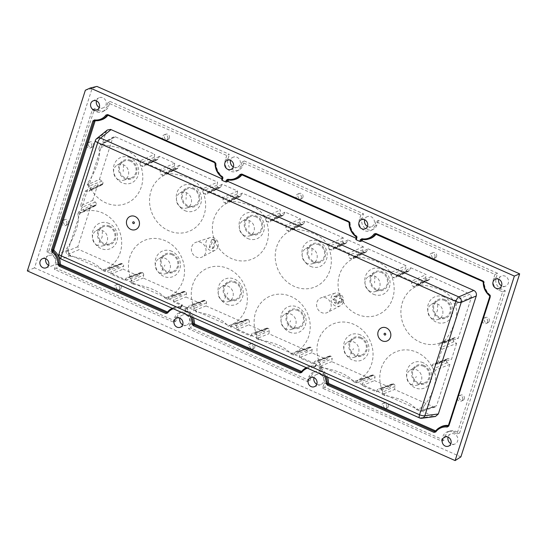 <?xml version="1.0" encoding="UTF-8"?>
<svg xmlns="http://www.w3.org/2000/svg" width="547" height="547" viewBox="0 0 547 547"><rect width="100%" height="100%" fill="white"/><g stroke="black" fill="none" stroke-linecap="round" stroke-linejoin="round"><path stroke-width="0.41" stroke-dasharray="2.73 2.05" d="M190.185 316.228A14.878 13.367 -113 0 0 185.604 310.84L186.342 310.019L186.014 309.007L187.218 308.515L187.628 307.229L316.467 364.35L315.598 364.644L316.029 365.047L315.503 366.709L313.869 367.707A14.878 13.367 -113 0 0 307.4 368.199M316.467 364.35L316.057 365.642L315.086 366.237L315.598 364.644L319.571 366.62L321.725 366.681L433.415 416.205L419.898 417.942A4.28 1.354 -66.1 0 1 419.556 417.922M324.282 375.686A14.878 13.367 -113 0 0 319.701 370.292L319.038 368.275L319.571 366.62M421.833 418.257A4.28 3.808 82.7 0 1 419.898 417.942L61.681 259.121A4.28 4.048 67.4 0 1 59.22 253.617L95.602 140.299L106.125 131.834L68.081 250.382C67.849 252.393 68.553 253.986 70.207 255.148L182.37 304.898L181.501 305.192L181.932 305.595L181.406 307.25L179.772 308.255A14.878 13.367 -113 0 0 173.303 308.74M181.406 307.25L180.934 306.846L181.501 305.192L185.474 307.161L187.628 307.229M185.604 310.84L184.941 308.823L185.474 307.161M233.35 166.931A5.456 4.902 -113 0 0 237.179 167.341A5.456 4.902 -113 0 0 240.106 164.291A5.456 4.902 -113 0 0 238.554 158.322A5.456 4.902 -113 0 0 232.919 157.317A5.456 4.902 -113 0 0 230.636 160.093A5.456 4.902 -113 0 0 230.56 160.36M460.882 456.895L34.509 267.852L92.053 88.614L96.922 86.419M96.463 100.908A5.456 4.902 -113 0 1 96.539 100.641A5.456 4.902 67 0 1 98.822 97.865A5.456 4.902 67 0 1 105.79 100.819A5.456 4.902 67 0 1 103.082 107.889A5.456 4.902 67 0 1 99.253 107.472M45.784 258.765A5.456 4.902 -113 0 1 45.859 258.499A5.456 4.902 67 0 1 48.143 255.722A5.456 4.902 67 0 1 55.11 258.676A5.456 4.902 67 0 1 52.396 265.746A5.456 4.902 67 0 1 48.567 265.329M182.664 324.788A5.456 4.902 -113 0 0 186.493 325.198A5.456 4.902 -113 0 0 189.426 322.149A5.456 4.902 -113 0 0 187.874 316.18A5.456 4.902 -113 0 0 182.24 315.175A5.456 4.902 -113 0 0 179.956 317.951A5.456 4.902 -113 0 0 179.874 318.217M316.761 384.24A5.456 4.902 -113 0 0 320.59 384.657A5.456 4.902 -113 0 0 323.523 381.608A5.456 4.902 -113 0 0 321.971 375.639A5.456 4.902 -113 0 0 316.337 374.633A5.456 4.902 -113 0 0 314.053 377.409A5.456 4.902 -113 0 0 313.971 377.676M448.287 446.243L454.687 444.109A5.456 4.902 67 0 0 457.278 441.867A5.456 4.902 -113 0 0 457.62 441.06A5.456 4.902 67 0 0 456.068 435.091A5.456 4.902 67 0 0 450.434 434.086A5.456 4.902 67 0 0 448.068 437.128M454.687 444.109A5.456 4.902 67 0 1 450.858 443.692M498.967 288.385L505.373 286.252A5.456 4.902 67 0 0 507.958 284.009A5.456 4.902 -113 0 0 508.3 283.202A5.456 4.902 67 0 0 506.748 277.233A5.456 4.902 67 0 0 501.114 276.228A5.456 4.902 67 0 0 498.755 279.271M505.373 286.252A5.456 4.902 67 0 1 501.537 285.835M497.599 273.281L494.932 274.423L376.042 221.706L378.346 220.414L497.599 273.281L496.143 277.814A8.561 7.692 67 0 0 501.073 288.864L505.278 290.731L459.583 433.06L455.377 431.2A8.561 7.692 67 0 0 450.051 430.886L447.562 431.72A8.766 7.877 -113 0 0 442.858 436.615L445.463 435.672A8.561 7.692 67 0 1 450.051 430.886M110.152 101.503L229.405 154.377L226.738 155.512L107.855 102.802L110.152 101.503L108.696 106.029A8.561 7.692 67 0 1 105.12 110.385L102.795 111.595A8.766 7.877 -113 0 1 96.299 111.718L92.279 109.933L46.7 251.887L50.727 253.671A8.766 7.877 -113 0 1 55.78 264.994L54.385 269.336L173.276 322.046L175.813 321.287L177.269 316.761A8.561 7.692 67 0 1 181.857 311.975L179.368 312.809A8.766 7.877 -113 0 1 187.812 315.311A8.766 7.877 -113 0 1 189.871 324.453L188.483 328.788L307.366 381.498L309.91 380.746L311.366 376.213A8.561 7.692 67 0 1 315.954 371.434L313.465 372.261A8.766 7.877 -113 0 1 321.909 374.763A8.766 7.877 -113 0 1 323.968 383.905L322.58 388.24L441.463 440.957L444.007 440.198L445.463 435.672M444.007 440.198L324.754 387.324L326.21 382.797A8.561 7.692 67 0 0 324.193 373.874A8.561 7.692 67 0 0 315.954 371.434M309.91 380.746L190.657 327.872L192.113 323.339A8.561 7.692 67 0 0 190.096 314.416A8.561 7.692 67 0 0 181.857 311.975M175.813 321.287L56.56 268.413L58.016 263.886A8.561 7.692 67 0 0 53.086 252.83L48.881 250.97L94.576 108.641L98.781 110.501A8.561 7.692 67 0 0 105.12 110.385M244.249 160.955L363.502 213.829L360.835 214.964L241.952 162.254L244.249 160.955L242.793 165.488A8.561 7.692 67 0 1 239.217 169.837A8.561 7.692 67 0 1 230.383 168.257A8.561 7.692 67 0 1 227.949 158.904L229.405 154.377M378.346 220.414L376.89 224.94A8.561 7.692 67 0 1 373.314 229.289A8.561 7.692 67 0 1 364.48 227.716A8.561 7.692 67 0 1 362.046 218.356L363.502 213.829M367.447 226.383A5.456 4.902 -113 0 0 371.276 226.8A5.456 4.902 -113 0 0 374.203 223.75A5.456 4.902 -113 0 0 372.651 217.781A5.456 4.902 -113 0 0 367.016 216.776A5.456 4.902 -113 0 0 364.733 219.552A5.456 4.902 -113 0 0 364.658 219.819M241.952 162.254L240.557 166.596L242.793 165.488M173.276 322.046L174.664 317.704L177.269 316.761M179.368 312.809A8.766 7.877 -113 0 0 174.664 317.704M307.366 381.498L308.761 377.163L311.366 376.213M313.465 372.261A8.766 7.877 -113 0 0 308.761 377.163M441.463 440.957L442.858 436.615M494.932 274.423L493.544 278.758A8.766 7.877 -113 0 0 498.591 290.081L502.618 291.866L457.039 433.819L453.019 432.034A8.766 7.877 -113 0 0 447.562 431.72M376.042 221.706L374.654 226.048L376.89 224.94M360.835 214.964L359.447 219.306A8.766 7.877 -113 0 0 361.936 228.892A8.766 7.877 -113 0 0 370.982 230.506A8.766 7.877 -113 0 0 374.654 226.048M226.738 155.512L225.35 159.847A8.766 7.877 -113 0 0 227.839 169.433A8.766 7.877 -113 0 0 236.892 171.054A8.766 7.877 -113 0 0 240.557 166.596M107.855 102.802L106.46 107.137L108.696 106.029M102.795 111.595A8.766 7.877 -113 0 0 106.46 107.137M119.499 288.816A2.926 2.632 67 0 1 115.219 289.725A2.926 2.632 67 0 1 115.902 284.96A2.926 2.632 67 0 1 119.499 288.816M386.702 407.283A2.926 2.632 67 0 1 382.421 408.199A2.926 2.632 67 0 1 383.112 403.426A2.926 2.632 67 0 1 386.702 407.283M253.104 348.049A2.926 2.632 67 0 1 248.823 348.965A2.926 2.632 67 0 1 249.507 344.193A2.926 2.632 67 0 1 253.104 348.049M66.809 224.065A2.926 2.632 67 0 1 62.522 224.974A2.926 2.632 67 0 1 63.213 220.209A2.926 2.632 67 0 1 66.809 224.065M462.666 399.577A2.926 2.632 67 0 1 458.379 400.486A2.926 2.632 67 0 1 459.07 395.72A2.926 2.632 67 0 1 462.666 399.577M167.69 138.719A2.926 2.632 67 0 1 163.409 139.635A2.926 2.632 67 0 1 164.093 134.863A2.926 2.632 67 0 1 167.69 138.719M434.892 257.193A2.926 2.632 67 0 1 430.612 258.102A2.926 2.632 67 0 1 431.296 253.336A2.926 2.632 67 0 1 434.892 257.193M301.294 197.959A2.926 2.632 67 0 1 297.007 198.869A2.926 2.632 67 0 1 297.698 194.103A2.926 2.632 67 0 1 301.294 197.959M91.732 146.432A2.926 2.632 67 0 1 87.452 147.341A2.926 2.632 67 0 1 88.135 142.576A2.926 2.632 67 0 1 91.732 146.432M487.589 321.944A2.926 2.632 67 0 1 483.309 322.853A2.926 2.632 67 0 1 483.992 318.087A2.926 2.632 67 0 1 487.589 321.944M357.69 257.049C364.035 257.541 370.716 259.128 377.745 261.815C383.604 264.734 387.351 267.763 388.972 270.915A30.666 27.562 67 0 1 388.637 306.299A30.666 27.562 67 0 1 357.177 314.299A30.666 27.562 67 0 1 338.053 283.866A30.666 27.562 67 0 1 357.69 257.049L354.866 255.791L367.987 248.81L366.565 251.497A1.997 1.791 67 0 1 364.377 252.235L364.07 252.099A1.997 1.791 67 0 1 362.839 249.842L363.283 246.724L347.947 239.928L346.524 242.608A1.997 1.791 67 0 1 344.337 243.353L344.029 243.21A1.997 1.791 67 0 1 342.798 240.96L343.243 237.842L305.144 220.947L303.722 223.634A1.997 1.791 67 0 1 301.534 224.373L301.226 224.236A1.997 1.791 67 0 1 300.002 221.979L300.44 218.862L285.103 212.065L283.681 214.745A1.997 1.791 67 0 1 281.493 215.491L281.185 215.347A1.997 1.791 67 0 1 279.961 213.098L280.399 209.98L242.3 193.084L240.878 195.771A1.997 1.791 67 0 1 238.69 196.51L238.383 196.373A1.997 1.791 67 0 1 237.159 194.117L237.596 190.999L222.26 184.202L220.838 186.883A1.997 1.791 67 0 1 218.65 187.628L218.342 187.491A1.997 1.791 67 0 1 217.118 185.235L217.562 182.117L179.457 165.221L178.035 167.908A1.997 1.791 67 0 1 175.854 168.647L175.539 168.51A1.997 1.791 67 0 1 174.315 166.261L174.76 163.136L159.416 156.339L157.994 159.02A1.997 1.791 67 0 1 155.813 159.765L155.498 159.628A1.997 1.791 67 0 1 154.275 157.372L154.719 154.254L115.376 136.812L113.632 136.873L112.737 138.001L100.033 145.174L100.935 144.039L102.672 143.977L106.323 145.598C112.668 146.09 119.349 147.676 126.371 150.363C132.237 153.283 135.977 156.312 137.605 159.464L140.429 160.715L154.719 154.254M367.987 248.81L406.086 265.705L405.642 268.823L391.495 274.307L391.796 272.167L406.086 265.705M410.783 267.791L426.127 274.587L411.836 281.055L397.669 274.772L410.783 267.791L409.368 270.471A1.997 1.791 67 0 1 407.18 271.216L406.865 271.073A1.997 1.791 67 0 1 405.642 268.823M435.309 370.189L433.518 368.993A2.865 2.571 67 0 1 432.732 368.22A30.666 27.562 67 0 1 434.475 372.794L435.309 370.189L449.88 364.343L447.268 362.606A1.997 1.791 67 0 1 446.407 360.186L446.516 359.858A1.997 1.791 67 0 1 448.519 358.709L435.268 363.557L437.285 364.049L442.038 349.232L456.608 343.386L453.996 341.643A1.997 1.791 67 0 1 453.142 339.222L439.125 344.241A2.865 2.571 67 0 1 440.116 342.907A30.666 27.562 67 0 1 420.014 342.162A30.666 27.562 67 0 1 400.896 311.728A30.666 27.562 67 0 1 420.534 284.912L417.71 283.654L430.824 276.673L429.409 279.36A1.997 1.791 67 0 1 427.221 280.098L426.906 279.961A1.997 1.791 67 0 1 425.682 277.705L426.127 274.587M430.824 276.673L470.167 294.115L455.46 300.392L456.772 303.339L455.576 307.065C459.165 312.44 453.497 330.532 444.848 340.48A30.666 27.562 67 0 1 440.964 342.559A2.865 2.571 67 0 1 441.997 342.593L444.014 343.085L458.188 338.47L471.48 297.062L470.167 294.115M453.142 339.222L453.244 338.901A1.997 1.791 67 0 1 455.248 337.745L458.188 338.47M456.608 343.386L451.453 359.427L448.519 358.709M449.88 364.343L436.581 405.751L422.551 409.935L421.272 411.228L419.905 411.125L416.26 409.512C414.763 406.961 410.947 404.151 404.814 401.088C398.291 398.448 391.679 396.637 384.979 395.638L382.155 394.387L394.599 389.498L433.942 406.941L435.303 407.05L436.581 405.751M353.417 381.649C351.919 379.098 348.104 376.288 341.971 373.225C335.448 370.586 328.836 368.774 322.142 367.775A30.666 27.562 67 0 1 322.47 332.398A30.666 27.562 67 0 1 353.936 324.392A30.666 27.562 67 0 1 373.061 354.825A30.666 27.562 67 0 1 353.417 381.649L356.241 382.9L369.861 378.531L371.283 375.844A1.997 1.791 67 0 1 373.464 375.105L373.779 375.242A1.997 1.791 67 0 1 375.003 377.498L362.422 383.365L362.114 385.505L376.281 391.782L389.902 387.42L391.324 384.732A1.997 1.791 67 0 1 393.505 383.994L393.819 384.131A1.997 1.791 67 0 1 395.043 386.38L394.599 389.498M389.902 387.42L374.558 380.616L375.003 377.498M369.861 378.531L331.762 361.642L332.2 358.517L319.619 364.384L319.311 366.524L331.762 361.642M164.893 298.06C163.389 295.51 159.574 292.7 153.447 289.637C146.924 286.997 140.312 285.185 133.612 284.194A30.666 27.562 67 0 1 133.947 248.81A30.666 27.562 67 0 1 165.406 240.803A30.666 27.562 67 0 1 184.53 271.237A30.666 27.562 67 0 1 164.893 298.06L167.717 299.312L181.33 294.942L182.753 292.262A1.997 1.791 67 0 1 184.941 291.517L185.255 291.654A1.997 1.791 67 0 1 186.479 293.91L186.035 297.028L201.371 303.831L202.793 301.144A1.997 1.791 67 0 1 204.981 300.406L205.289 300.542A1.997 1.791 67 0 1 206.52 302.792L206.075 305.917L244.174 322.805L245.596 320.125A1.997 1.791 67 0 1 247.784 319.38L248.092 319.516A1.997 1.791 67 0 1 249.323 321.773L236.735 327.639L236.434 329.779L250.601 336.063L264.215 331.694L265.637 329.007A1.997 1.791 67 0 1 267.825 328.268L268.133 328.405A1.997 1.791 67 0 1 269.356 330.655L268.919 333.779L307.017 350.668L308.44 347.981A1.997 1.791 67 0 1 310.628 347.242L310.935 347.379A1.997 1.791 67 0 1 312.159 349.636L311.722 352.753L327.058 359.557L328.48 356.87A1.997 1.791 67 0 1 330.668 356.131L330.976 356.268A1.997 1.791 67 0 1 332.2 358.517M264.215 331.694L248.878 324.891L249.323 321.773M181.33 294.942L143.232 278.054L143.676 274.929L131.089 280.802L130.788 282.936L143.232 278.054M87.274 184.913L89.065 186.11A2.865 2.571 67 0 1 89.852 186.889A30.666 27.562 67 0 1 88.108 182.315L87.274 184.913L99.438 179.409L102.05 181.153A1.997 1.791 67 0 1 102.911 183.566L102.802 183.895A1.997 1.791 67 0 1 100.798 185.043L87.315 191.553L85.298 191.06L80.539 205.877L92.71 200.373L95.322 202.11A1.997 1.791 67 0 1 96.183 204.53L83.459 210.868A2.865 2.571 67 0 1 82.467 212.202A30.666 27.562 67 0 1 102.562 212.94A30.666 27.562 67 0 1 121.687 243.374A30.666 27.562 67 0 1 102.05 270.197L104.874 271.449L118.494 267.08L119.909 264.399A1.997 1.791 67 0 1 122.097 263.654L122.412 263.791A1.997 1.791 67 0 1 123.636 266.047L111.048 271.914L110.747 274.054L124.914 280.337L138.535 275.968L139.95 273.281A1.997 1.791 67 0 1 142.138 272.543L142.452 272.68A1.997 1.791 67 0 1 143.676 274.929M138.535 275.968L123.191 269.165L123.636 266.047M118.494 267.08L79.151 249.637L67.124 254.711L65.811 251.764L67.007 248.044C74.611 237.911 80.573 219.703 77.736 214.622A30.666 27.562 67 0 1 81.619 212.544A2.865 2.571 67 0 1 80.587 212.516L78.57 212.024L91.13 205.289L77.838 246.697L79.151 249.637M96.183 204.53L96.074 204.858A1.997 1.791 67 0 1 94.07 206.007L91.13 205.289M92.71 200.373L97.865 184.325L100.798 185.043M99.438 179.409L112.737 138.001M46.7 251.887L48.881 250.97M92.279 109.933L94.576 108.641M54.385 269.336L56.56 268.413M188.483 328.788L190.657 327.872M322.58 388.24L324.754 387.324M457.039 433.819L459.583 433.06M502.618 291.866L505.278 290.731M121.167 288.05A2.851 2.564 67 0 1 116.99 288.939A2.851 2.564 67 0 1 117.66 284.296A2.851 2.564 67 0 1 121.167 288.05M388.37 406.524A2.851 2.564 67 0 1 384.192 407.412A2.851 2.564 67 0 1 384.862 402.763A2.851 2.564 67 0 1 388.37 406.524M254.765 347.29A2.851 2.564 67 0 1 250.594 348.179A2.851 2.564 67 0 1 251.264 343.53A2.851 2.564 67 0 1 254.765 347.29M68.471 223.299A2.851 2.564 67 0 1 64.3 224.188A2.851 2.564 67 0 1 64.963 219.545A2.851 2.564 67 0 1 68.471 223.299M464.328 398.811A2.851 2.564 67 0 1 460.157 399.707A2.851 2.564 67 0 1 460.82 395.057A2.851 2.564 67 0 1 464.328 398.811M169.358 137.96A2.851 2.564 67 0 1 165.18 138.849A2.851 2.564 67 0 1 165.85 134.2A2.851 2.564 67 0 1 169.358 137.96M436.561 256.427A2.851 2.564 67 0 1 432.383 257.316A2.851 2.564 67 0 1 433.053 252.673A2.851 2.564 67 0 1 436.561 256.427M302.956 197.193A2.851 2.564 67 0 1 298.785 198.082A2.851 2.564 67 0 1 299.455 193.433A2.851 2.564 67 0 1 302.956 197.193M93.393 145.666A2.851 2.564 67 0 1 89.223 146.555A2.851 2.564 67 0 1 89.893 141.912A2.851 2.564 67 0 1 93.393 145.666M489.25 321.178A2.851 2.564 67 0 1 485.08 322.067A2.851 2.564 67 0 1 485.75 317.424A2.851 2.564 67 0 1 489.25 321.178M420.534 284.912C426.879 285.404 433.559 286.99 440.588 289.678C446.448 292.597 450.188 295.626 451.815 298.778L455.46 300.392M388.972 270.915L391.796 272.167M179.457 165.221L166.343 172.209L169.167 173.461C175.505 173.953 182.192 175.539 189.214 178.226C195.081 181.146 198.821 184.175 200.441 187.327L203.265 188.578L217.562 182.117M300.44 218.862L286.149 225.33L271.982 219.046L285.103 212.065M174.76 163.136L160.469 169.604L146.302 163.321L159.416 156.339M237.596 190.999L223.306 197.467L209.139 191.183L222.26 184.202M242.3 193.084L229.179 200.072L232.003 201.323C238.348 201.816 245.035 203.402 252.058 206.089C257.917 209.009 261.664 212.038 263.285 215.19L266.109 216.441L280.399 209.98M347.947 239.928L334.826 246.909L348.993 253.193L363.283 246.724M343.243 237.842L328.952 244.304L326.128 243.053A30.666 27.562 67 0 1 325.793 278.437A30.666 27.562 67 0 1 294.334 286.437A30.666 27.562 67 0 1 275.209 256.003A30.666 27.562 67 0 1 294.847 229.186C301.192 229.678 307.879 231.265 314.901 233.952C320.761 236.872 324.508 239.901 326.128 243.053M294.847 229.186L292.023 227.935L305.144 220.947M77.736 214.622L78.57 212.024M102.05 270.197C100.552 267.647 96.737 264.837 90.604 261.774C84.081 259.141 77.469 257.322 70.768 256.331A30.666 27.562 67 0 1 67.007 248.044M70.768 256.331L67.124 254.711M434.475 372.794C438.058 378.168 432.39 396.26 423.747 406.209A30.666 27.562 67 0 1 416.26 409.512M423.747 406.209L422.551 409.935M88.108 182.315C95.711 172.182 101.674 153.967 98.836 148.893A30.666 27.562 67 0 1 106.323 145.598M98.836 148.893L100.033 145.174M444.848 340.48L444.014 343.085M451.815 298.778A30.666 27.562 67 0 1 455.576 307.065M201.371 303.831L187.758 308.2L188.729 306.354A2.865 2.571 67 0 1 191.867 305.294L192.175 305.431A2.865 2.571 67 0 1 193.932 308.665L193.631 310.799L196.455 312.057A30.666 27.562 67 0 1 196.783 276.673A30.666 27.562 67 0 1 228.249 268.666A30.666 27.562 67 0 1 247.374 299.1A30.666 27.562 67 0 1 227.737 325.923C226.232 323.373 222.417 320.563 216.291 317.499C209.768 314.86 203.156 313.048 196.455 312.057M245.596 320.125L231.531 325.335L230.56 327.174L227.737 325.923M231.531 325.335A2.865 2.571 67 0 1 234.67 324.268L234.978 324.405A2.865 2.571 -113 0 1 236.735 327.639M250.601 336.063L251.572 334.217A2.865 2.571 -113 0 1 254.711 333.157L255.018 333.294A2.865 2.571 67 0 1 256.775 336.521L256.475 338.661L268.919 333.779M259.299 339.919A30.666 27.562 67 0 1 259.627 304.535A30.666 27.562 67 0 1 291.093 296.529A30.666 27.562 67 0 1 310.217 326.962A30.666 27.562 67 0 1 290.573 353.786C289.076 351.236 285.26 348.425 279.134 345.362C272.604 342.723 265.992 340.911 259.299 339.919L256.475 338.661M307.017 350.668L293.397 355.037L290.573 353.786M293.397 355.037L294.375 353.198A2.865 2.571 67 0 1 297.513 352.131L297.821 352.268A2.865 2.571 67 0 1 299.578 355.502L299.277 357.642L313.438 363.919L314.416 362.08A2.865 2.571 -113 0 1 317.547 361.02L317.862 361.157A2.865 2.571 67 0 1 319.619 364.384M322.142 367.775L319.311 366.524M356.241 382.9L357.218 381.061A2.865 2.571 67 0 1 360.35 379.994L360.664 380.131A2.865 2.571 -113 0 1 362.422 383.365M376.281 391.782L377.259 389.943A2.865 2.571 -113 0 1 380.391 388.883L380.705 389.02A2.865 2.571 67 0 1 382.462 392.247L382.155 394.387M384.979 395.638A30.666 27.562 67 0 1 385.314 360.261A30.666 27.562 67 0 1 416.78 352.254A30.666 27.562 67 0 1 432.287 367.304A2.865 2.571 67 0 1 432.287 365.526L432.397 365.205A2.865 2.571 -113 0 1 435.268 363.557M442.038 349.232L440.253 348.036A2.865 2.571 -113 0 1 439.022 344.569M417.71 283.654L416.732 285.5A2.865 2.571 67 0 1 413.6 286.56L413.286 286.423A2.865 2.571 -113 0 1 411.529 283.189L411.836 281.055M397.669 274.772L396.691 276.611A2.865 2.571 -113 0 1 393.56 277.678L393.245 277.534A2.865 2.571 67 0 1 391.495 274.307M354.866 255.791L353.895 257.637A2.865 2.571 67 0 1 350.757 258.697L350.449 258.56A2.865 2.571 -113 0 1 348.692 255.326L348.993 253.193M334.826 246.909L333.855 248.748A2.865 2.571 67 0 1 330.716 249.815L330.409 249.678A2.865 2.571 67 0 1 328.651 246.444L328.952 244.304M292.023 227.935L291.052 229.774A2.865 2.571 67 0 1 287.913 230.834L287.606 230.697A2.865 2.571 -113 0 1 285.849 227.47L286.149 225.33M271.982 219.046L271.011 220.885A2.865 2.571 -113 0 1 267.873 221.952L267.565 221.815A2.865 2.571 67 0 1 265.808 218.581L266.109 216.441M263.285 215.19A30.666 27.562 67 0 1 262.957 250.574A30.666 27.562 67 0 1 231.49 258.574A30.666 27.562 67 0 1 212.366 228.14A30.666 27.562 67 0 1 232.003 201.323M229.179 200.072L228.208 201.911A2.865 2.571 67 0 1 225.07 202.971L224.762 202.834A2.865 2.571 67 0 1 223.005 199.607L223.306 197.467M209.139 191.183L208.168 193.023A2.865 2.571 -113 0 1 205.029 194.089L204.722 193.953A2.865 2.571 67 0 1 202.964 190.718L203.265 188.578M200.441 187.327A30.666 27.562 67 0 1 200.113 222.711A30.666 27.562 67 0 1 168.647 230.711A30.666 27.562 67 0 1 149.522 200.277A30.666 27.562 67 0 1 169.167 173.461M166.343 172.209L165.365 174.049A2.865 2.571 67 0 1 162.233 175.108L161.919 174.972A2.865 2.571 -113 0 1 160.162 171.744L160.469 169.604M146.302 163.321L145.324 165.16A2.865 2.571 -113 0 1 142.193 166.226L141.878 166.09A2.865 2.571 67 0 1 140.121 162.856L140.429 160.715M137.605 159.464A30.666 27.562 67 0 1 137.27 194.848A30.666 27.562 67 0 1 105.803 202.848A30.666 27.562 67 0 1 90.296 187.806A2.865 2.571 67 0 1 90.296 189.577L90.187 189.905A2.865 2.571 -113 0 1 87.315 191.553M80.539 205.877L82.33 207.074A2.865 2.571 -113 0 1 83.561 210.54M104.874 271.449L105.851 269.609A2.865 2.571 67 0 1 108.983 268.543L109.297 268.686A2.865 2.571 -113 0 1 111.048 271.914M124.914 280.337L125.892 278.491A2.865 2.571 -113 0 1 129.024 277.432L129.331 277.568A2.865 2.571 67 0 1 131.089 280.802M133.612 284.194L130.788 282.936M167.717 299.312L168.688 297.472A2.865 2.571 67 0 1 171.826 296.406L172.134 296.549A2.865 2.571 -113 0 1 173.891 299.777L173.59 301.917L186.035 297.028M187.758 308.2L173.59 301.917M330.826 308.385A8 7.193 67 0 1 327.482 312.453A8 7.193 67 0 1 319.222 310.976A8 7.193 67 0 1 316.945 302.231A8 7.193 67 0 1 321.239 297.759A8 7.193 67 0 1 328.945 300.043A8 7.193 67 0 1 330.826 308.385M205.638 252.878A8 7.193 67 0 1 202.287 256.946A8 7.193 67 0 1 194.035 255.47A8 7.193 67 0 1 191.758 246.724A8 7.193 67 0 1 196.052 242.253A8 7.193 67 0 1 203.751 244.536A8 7.193 67 0 1 205.638 252.878M343.195 302.265A6.844 6.154 67 0 1 340.33 305.746A6.844 6.154 67 0 1 333.26 304.481A6.844 6.154 67 0 1 331.318 297A6.844 6.154 67 0 1 334.99 293.171A6.844 6.154 67 0 1 341.581 295.127A6.844 6.154 67 0 1 343.195 302.265M336.877 295.154L338.34 294.689L337.649 296.83L336.2 297.267L336.877 295.154A4.54 4.082 67 0 1 340.049 296.563L341.307 296.002L340.617 298.149L339.372 298.676L340.049 296.563M336.2 297.267L334.183 296.371A4.54 4.082 -113 0 0 333.116 299.694L335.133 300.59L334.456 302.696A4.54 4.082 67 0 0 337.629 304.105L338.306 301.999L340.323 302.888A4.54 4.082 -113 0 0 341.39 299.565L339.372 298.676M218 246.759A6.844 6.154 67 0 1 215.135 250.239A6.844 6.154 67 0 1 208.072 248.981A6.844 6.154 67 0 1 206.123 241.494A6.844 6.154 67 0 1 209.802 237.665A6.844 6.154 67 0 1 216.393 239.62A6.844 6.154 67 0 1 218 246.759M209.269 247.189L211.689 239.648A4.54 4.082 67 0 1 214.862 241.056L216.12 240.495A4.424 3.973 67 0 0 213.152 239.183L210.773 246.581L209.269 247.189A4.54 4.082 67 0 0 212.441 248.598L214.862 241.056M211.689 239.648L213.152 239.183M212.441 248.598L213.747 247.894A4.424 3.973 67 0 1 210.773 246.581M213.747 247.894L216.12 240.495M333.116 299.694L334.6 299.031L336.651 299.941L335.967 302.081A4.424 3.973 67 0 0 338.935 303.4L339.625 301.253L341.677 302.163A4.424 3.973 67 0 0 342.668 299.059L340.617 298.149M338.34 294.689A4.424 3.973 67 0 1 341.307 296.002M337.649 296.83L335.598 295.92A4.424 3.973 67 0 0 334.6 299.031M336.651 299.941L335.133 300.59M334.183 296.371L335.598 295.92M337.629 304.105L338.935 303.4M334.456 302.696L335.967 302.081M340.323 302.888L341.677 302.163M341.39 299.565L342.668 299.059M339.625 301.253L338.306 301.999M81.619 212.544L82.467 212.202L81.619 212.544M85.298 191.06L97.865 184.325M90.296 187.806L89.852 186.889M130.699 160.353A10.085 9.067 67 0 1 136.511 173.378A10.085 9.067 67 0 1 124.819 178.65A10.085 9.067 67 0 1 119.014 165.625A10.085 9.067 67 0 1 130.699 160.353M130.418 161.221A9.128 8.205 -113 0 0 123.403 161.488A9.128 8.205 -113 0 0 119.458 169.823A9.128 8.205 -113 0 0 125.099 177.782A9.128 8.205 -113 0 0 130.494 178.199A9.128 8.205 -113 0 0 136.114 170.151A9.128 8.205 -113 0 0 130.418 161.221M118.726 179.819A8.267 7.432 67 0 1 113.619 172.606A8.267 7.432 67 0 1 117.188 165.057A8.267 7.432 67 0 1 123.54 164.811A8.267 7.432 67 0 1 128.695 172.9A8.267 7.432 67 0 1 123.615 180.195A8.267 7.432 67 0 1 118.726 179.819M123.54 164.811L123.212 171.43M362.114 385.505L374.558 380.616M236.434 329.779L248.878 324.891M110.747 274.054L123.191 269.165M206.075 305.917L193.631 310.799M230.56 327.174L244.174 322.805M311.722 352.753L299.277 357.642M313.438 363.919L327.058 359.557M432.287 367.304L432.732 368.22M437.285 364.049L451.453 359.427M440.964 342.559L440.116 342.907L440.964 342.559M444.909 299.667A10.085 9.067 67 0 1 450.721 312.693A10.085 9.067 67 0 1 439.036 317.964A10.085 9.067 67 0 1 433.224 304.939A10.085 9.067 67 0 1 444.909 299.667M444.629 300.535A9.128 8.205 -113 0 0 437.614 300.802A9.128 8.205 -113 0 0 433.675 309.137A9.128 8.205 -113 0 0 439.309 317.096A9.128 8.205 -113 0 0 444.711 317.513A9.128 8.205 -113 0 0 450.325 309.465A9.128 8.205 -113 0 0 444.629 300.535M432.937 319.127A8.267 7.432 67 0 1 427.829 311.92A8.267 7.432 67 0 1 431.398 304.371A8.267 7.432 67 0 1 437.75 304.125A8.267 7.432 67 0 1 442.913 312.214A8.267 7.432 67 0 1 437.826 319.51A8.267 7.432 67 0 1 432.937 319.127L437.422 310.744L437.75 304.125M423.802 365.396A10.085 9.067 67 0 1 429.614 378.421A10.085 9.067 67 0 1 417.929 383.693A10.085 9.067 67 0 1 412.117 370.668A10.085 9.067 67 0 1 423.802 365.396M423.528 366.264A9.128 8.205 -113 0 0 416.506 366.538A9.128 8.205 -113 0 0 412.568 374.866A9.128 8.205 -113 0 0 418.209 382.825A9.128 8.205 -113 0 0 423.604 383.242A9.128 8.205 -113 0 0 429.217 375.194A9.128 8.205 -113 0 0 423.528 366.264M411.829 384.862A8.267 7.432 67 0 1 406.722 377.649A8.267 7.432 67 0 1 410.291 370.1A8.267 7.432 67 0 1 416.65 369.861A8.267 7.432 67 0 1 421.805 377.943A8.267 7.432 67 0 1 416.718 385.238A8.267 7.432 67 0 1 411.829 384.862L416.322 376.473M360.965 337.533A10.085 9.067 67 0 1 366.77 350.559A10.085 9.067 67 0 1 355.085 355.83A10.085 9.067 67 0 1 349.28 342.805A10.085 9.067 67 0 1 360.965 337.533M360.685 338.402A9.128 8.205 -113 0 0 353.67 338.675A9.128 8.205 -113 0 0 349.724 347.003A9.128 8.205 -113 0 0 355.365 354.962A9.128 8.205 -113 0 0 360.76 355.379A9.128 8.205 -113 0 0 366.374 347.331A9.128 8.205 -113 0 0 360.685 338.402M348.993 357A8.267 7.432 67 0 1 343.878 349.786A8.267 7.432 67 0 1 347.454 342.237A8.267 7.432 67 0 1 353.806 341.998A8.267 7.432 67 0 1 358.962 350.08A8.267 7.432 67 0 1 353.875 357.376A8.267 7.432 67 0 1 348.993 357L353.478 348.61M172.435 253.945A10.085 9.067 67 0 1 178.247 266.977A10.085 9.067 67 0 1 166.561 272.249A10.085 9.067 67 0 1 160.75 259.216A10.085 9.067 67 0 1 172.435 253.945M172.155 254.813A9.128 8.205 -113 0 0 165.139 255.087A9.128 8.205 -113 0 0 161.201 263.415A9.128 8.205 -113 0 0 166.842 271.374A9.128 8.205 -113 0 0 172.237 271.797A9.128 8.205 -113 0 0 177.85 263.743A9.128 8.205 -113 0 0 172.155 254.813M160.462 273.411A8.267 7.432 67 0 1 155.355 266.198A8.267 7.432 67 0 1 158.924 258.656A8.267 7.432 67 0 1 165.283 258.41A8.267 7.432 67 0 1 170.438 266.492A8.267 7.432 67 0 1 165.351 273.787A8.267 7.432 67 0 1 160.462 273.411L164.955 265.028M109.591 226.082A10.085 9.067 67 0 1 115.403 239.114A10.085 9.067 67 0 1 103.718 244.386A10.085 9.067 67 0 1 97.906 231.354A10.085 9.067 67 0 1 109.591 226.082M109.318 226.95A9.128 8.205 -113 0 0 102.296 227.224A9.128 8.205 -113 0 0 98.357 235.552A9.128 8.205 -113 0 0 103.998 243.511A9.128 8.205 -113 0 0 109.393 243.935A9.128 8.205 -113 0 0 115.007 235.88A9.128 8.205 -113 0 0 109.318 226.95M97.619 245.548A8.267 7.432 67 0 1 92.511 238.335A8.267 7.432 67 0 1 96.081 230.793A8.267 7.432 67 0 1 102.439 230.547A8.267 7.432 67 0 1 107.595 238.636A8.267 7.432 67 0 1 102.508 245.924A8.267 7.432 67 0 1 97.619 245.548L102.111 237.166L102.439 230.547M229.405 300.112A10.085 9.067 67 0 1 223.593 287.079A10.085 9.067 67 0 1 235.278 281.808A10.085 9.067 67 0 1 241.09 294.84A10.085 9.067 67 0 1 229.405 300.112M234.998 282.676A9.128 8.205 -113 0 0 227.983 282.949A9.128 8.205 -113 0 0 224.044 291.277A9.128 8.205 -113 0 0 229.678 299.236A9.128 8.205 -113 0 0 235.08 299.66A9.128 8.205 -113 0 0 240.694 291.606A9.128 8.205 -113 0 0 234.998 282.676M223.306 301.274A8.267 7.432 67 0 1 218.198 294.06A8.267 7.432 67 0 1 221.767 286.512A8.267 7.432 67 0 1 228.12 286.272A8.267 7.432 67 0 1 233.282 294.354A8.267 7.432 67 0 1 228.195 301.65A8.267 7.432 67 0 1 223.306 301.274L227.798 292.891M292.242 327.968A10.085 9.067 67 0 1 286.437 314.942A10.085 9.067 67 0 1 298.122 309.67A10.085 9.067 67 0 1 303.934 322.703A10.085 9.067 67 0 1 292.242 327.968M297.841 310.539A9.128 8.205 -113 0 0 290.826 310.812A9.128 8.205 -113 0 0 286.881 319.14A9.128 8.205 -113 0 0 292.522 327.099A9.128 8.205 -113 0 0 297.917 327.516A9.128 8.205 -113 0 0 303.537 319.469A9.128 8.205 -113 0 0 297.841 310.539M286.149 329.137A8.267 7.432 67 0 1 281.042 321.923A8.267 7.432 67 0 1 284.611 314.375A8.267 7.432 67 0 1 290.963 314.135A8.267 7.432 67 0 1 296.118 322.217A8.267 7.432 67 0 1 291.038 329.513A8.267 7.432 67 0 1 286.149 329.137L290.635 320.754M376.192 290.101A10.085 9.067 67 0 1 370.381 277.076A10.085 9.067 67 0 1 382.066 271.804A10.085 9.067 67 0 1 387.878 284.83A10.085 9.067 67 0 1 376.192 290.101M381.785 272.673A9.128 8.205 -113 0 0 374.77 272.939A9.128 8.205 -113 0 0 370.832 281.274A9.128 8.205 -113 0 0 376.473 289.233A9.128 8.205 -113 0 0 381.868 289.65A9.128 8.205 -113 0 0 387.481 281.602A9.128 8.205 -113 0 0 381.785 272.673M370.093 291.264A8.267 7.432 67 0 1 364.986 284.057A8.267 7.432 67 0 1 368.555 276.508A8.267 7.432 67 0 1 374.914 276.262A8.267 7.432 67 0 1 380.069 284.351A8.267 7.432 67 0 1 374.982 291.647A8.267 7.432 67 0 1 370.093 291.264M374.914 276.262L374.586 282.881M313.349 262.239A10.085 9.067 67 0 1 307.537 249.213A10.085 9.067 67 0 1 319.222 243.941A10.085 9.067 67 0 1 325.034 256.967A10.085 9.067 67 0 1 313.349 262.239M318.942 244.81A9.128 8.205 -113 0 0 311.927 245.077A9.128 8.205 -113 0 0 307.988 253.411A9.128 8.205 -113 0 0 313.629 261.37A9.128 8.205 -113 0 0 319.024 261.787A9.128 8.205 -113 0 0 324.638 253.74A9.128 8.205 -113 0 0 318.942 244.81M307.25 263.408A8.267 7.432 67 0 1 302.142 256.194A8.267 7.432 67 0 1 305.711 248.646A8.267 7.432 67 0 1 312.07 248.4A8.267 7.432 67 0 1 317.226 256.488A8.267 7.432 67 0 1 312.139 263.784A8.267 7.432 67 0 1 307.25 263.408M312.07 248.4L311.742 255.018M250.505 234.376A10.085 9.067 67 0 1 244.694 221.35A10.085 9.067 67 0 1 256.379 216.079A10.085 9.067 67 0 1 262.191 229.104A10.085 9.067 67 0 1 250.505 234.376M256.105 216.947A9.128 8.205 -113 0 0 249.083 217.214A9.128 8.205 -113 0 0 245.145 225.549A9.128 8.205 -113 0 0 250.786 233.507A9.128 8.205 -113 0 0 256.181 233.925A9.128 8.205 -113 0 0 261.794 225.877A9.128 8.205 -113 0 0 256.105 216.947M244.406 235.545A8.267 7.432 67 0 1 239.299 228.331A8.267 7.432 67 0 1 242.868 220.783A8.267 7.432 67 0 1 249.227 220.537A8.267 7.432 67 0 1 254.382 228.625A8.267 7.432 67 0 1 249.295 235.921A8.267 7.432 67 0 1 244.406 235.545M249.227 220.537L248.899 227.155M187.662 206.513A10.085 9.067 67 0 1 181.857 193.488A10.085 9.067 67 0 1 193.542 188.216A10.085 9.067 67 0 1 199.347 201.241A10.085 9.067 67 0 1 187.662 206.513M193.262 189.084A9.128 8.205 -113 0 0 186.247 189.351A9.128 8.205 -113 0 0 182.301 197.686A9.128 8.205 -113 0 0 187.942 205.645A9.128 8.205 -113 0 0 193.337 206.062A9.128 8.205 -113 0 0 198.951 198.014A9.128 8.205 -113 0 0 193.262 189.084M181.57 207.682A8.267 7.432 67 0 1 176.455 200.469A8.267 7.432 67 0 1 180.031 192.92A8.267 7.432 67 0 1 186.383 192.674A8.267 7.432 67 0 1 191.539 200.763A8.267 7.432 67 0 1 186.452 208.058A8.267 7.432 67 0 1 181.57 207.682M186.383 192.674L186.055 199.293M92.053 88.614L85.366 90.214M27.35 270.915L34.509 267.852M306.265 367.693L306.368 367.632A15.87 14.263 -113 0 1 315.243 366.141L313.869 367.707M306.368 367.632A15.87 14.263 -113 0 0 302.361 371.201L301.294 371.878M193.412 317.657A15.87 14.263 -113 0 0 187.546 309.52L187.218 308.515M228.427 180.168L229.234 179.669L227.791 179.977M227.996 179.956L229.234 179.669A15.87 14.263 -113 0 0 235.292 179.368M348.514 221.952L349.177 222.855L350.107 222.492L349.574 221.651L242.984 174.39L241.76 174.637M350.107 222.492A15.87 14.263 -113 0 0 356.931 236.29L357.259 237.295L356.849 238.581L356.138 238.266M106.125 131.834L107.342 130.036M214.417 162.5L215.08 163.403A15.733 14.14 -113 0 0 221.932 177.228L222.26 178.24L223.162 177.837L222.752 179.129L222.041 178.814M223.162 177.837L222.841 176.831A15.87 14.263 -113 0 1 216.01 163.033L215.484 162.192L108.887 114.938L107.725 115.232M107.663 115.178L108.019 115.15A15.87 14.263 -113 0 1 107.903 115.308M94.672 120.627L95.91 120.326A15.87 14.263 -113 0 0 101.195 119.916M95.137 120.839L95.629 120.347M182.37 304.898L181.96 306.183L180.175 307.284L181.146 306.689A15.87 14.263 -113 0 0 172.271 308.18A15.87 14.263 -113 0 0 168.271 311.749L167.197 312.426M435.412 416.506L433.415 416.205M319.701 370.292L320.439 369.471L320.104 368.466L321.315 367.974L321.725 366.681M321.315 367.974L321.643 368.979A15.87 14.263 -113 0 1 327.509 377.115M440.465 427.091A15.87 14.263 -113 0 0 436.458 430.653L435.391 431.337M448.321 425.689L449.34 424.971L448.574 425.477L449.34 424.971L490.68 296.214L490.392 295.23L489.476 295.64L489.729 296.761M482.611 281.411L483.274 282.314L484.204 281.944A15.87 14.263 -113 0 0 490.392 295.23M484.204 281.944L483.671 281.103L377.081 233.843L375.919 234.137M375.857 234.089L376.213 234.061A15.87 14.263 -113 0 1 376.097 234.219M363.017 239.135L363.331 239.121A15.87 14.263 -113 0 0 369.389 238.827M362.087 239.408L363.331 239.121L362.517 239.627M191.765 316.932A15.733 14.14 -113 0 0 186.342 310.019L187.546 309.52M186.52 307.414L186.014 309.007L184.941 308.823M70.679 255.374L61.681 259.121A4.28 1.354 -66.1 0 1 61.339 259.1M68.225 249.87L59.22 253.617A4.28 1.299 17.8 0 0 58.994 253.883M96.771 138.541A4.28 3.822 51.2 0 0 95.602 140.299A4.28 1.299 17.8 0 0 95.376 140.565M222.752 179.129L221.747 179.833M356.849 238.581L355.844 239.292M215.08 163.403L216.01 163.033M221.932 177.228L222.841 176.831M214.554 162.555L215.484 162.192M348.644 222.014L349.574 221.651M482.741 281.466L483.671 281.103M180.989 306.785L179.772 308.255M349.177 222.855A15.733 14.14 -113 0 0 356.022 236.687L356.931 236.29M356.022 236.687L356.357 237.699L357.259 237.295M490.68 296.214L489.777 296.618M325.862 376.384A15.733 14.14 -113 0 0 320.439 369.471L321.643 368.979M315.503 366.709L315.086 366.237L314.272 366.736A15.733 14.14 -113 0 0 306.313 367.714M315.086 366.237L314.272 366.736M320.617 366.873L320.104 368.466L319.038 368.275M50.727 253.671L53.086 252.83M96.299 111.718L98.781 110.501M55.78 264.994L58.016 263.886M189.871 324.453L192.113 323.339M323.968 383.905L326.21 382.797M453.019 432.034L455.377 431.2M498.591 290.081L501.073 288.864M493.544 278.758L496.143 277.814M359.447 219.306L362.046 218.356M225.35 159.847L227.949 158.904M115.376 136.812L102.672 143.977M444.267 297.014A13.819 12.417 -113 0 0 428.26 304.235A13.819 12.417 -113 0 0 436.219 322.08A13.819 12.417 -113 0 0 452.225 314.86A13.819 12.417 -113 0 0 444.267 297.014M108.949 223.436A13.819 12.417 -113 0 0 92.942 230.656A13.819 12.417 -113 0 0 100.901 248.502A13.819 12.417 -113 0 0 116.908 241.282A13.819 12.417 -113 0 0 108.949 223.436M77.838 246.697L65.811 251.764M95.322 202.11L82.33 207.074M96.074 204.858L83.459 210.868M94.07 206.007L80.587 212.516M102.802 183.895L90.187 189.905M102.911 183.566L90.296 189.577M102.05 181.153L89.065 186.11M130.056 157.7A13.819 12.417 -113 0 0 114.05 164.92A13.819 12.417 -113 0 0 122.008 182.773A13.819 12.417 -113 0 0 138.015 175.553A13.819 12.417 -113 0 0 130.056 157.7M433.942 406.941L419.905 411.125M423.166 362.743A13.819 12.417 -113 0 0 407.153 369.963A13.819 12.417 -113 0 0 415.111 387.816A13.819 12.417 -113 0 0 431.125 380.596A13.819 12.417 -113 0 0 423.166 362.743M471.48 297.062L456.772 303.339M446.516 359.858L432.397 365.205M446.407 360.186L432.287 365.526M447.268 362.606L433.518 368.993M453.996 341.643L440.253 348.036M453.244 338.901L439.125 344.241M455.248 337.745L441.997 342.593M395.043 386.38L382.462 392.247M393.819 384.131L380.705 389.02M393.505 383.994L380.391 388.883M391.324 384.732L377.259 389.943M360.323 334.88A13.819 12.417 -113 0 0 344.316 342.101A13.819 12.417 -113 0 0 352.275 359.953A13.819 12.417 -113 0 0 368.281 352.733A13.819 12.417 -113 0 0 360.323 334.88M330.976 356.268L317.862 361.157M330.668 356.131L317.547 361.02M328.48 356.87L314.416 362.08M371.283 375.844L357.218 381.061M373.464 375.105L360.35 379.994M373.779 375.242L360.664 380.131M171.792 251.292A13.819 12.417 -113 0 0 155.786 258.519A13.819 12.417 -113 0 0 163.744 276.365A13.819 12.417 -113 0 0 179.751 269.145A13.819 12.417 -113 0 0 171.792 251.292M142.452 272.68L129.331 277.568M142.138 272.543L129.024 277.432M139.95 273.281L125.892 278.491M182.753 292.262L168.688 297.472M184.941 291.517L171.826 296.406M185.255 291.654L172.134 296.549M186.479 293.91L173.891 299.777M119.909 264.399L105.851 269.609M122.097 263.654L108.983 268.543M122.412 263.791L109.297 268.686M248.092 319.516L234.978 324.405M247.784 319.38L234.67 324.268M265.637 329.007L251.572 334.217M267.825 328.268L254.711 333.157M268.133 328.405L255.018 333.294M269.356 330.655L256.775 336.521M206.52 302.792L193.932 308.665M205.289 300.542L192.175 305.431M204.981 300.406L191.867 305.294M202.793 301.144L188.729 306.354M226.588 304.228A13.819 12.417 -113 0 0 242.595 297.007A13.819 12.417 -113 0 0 234.636 279.155A13.819 12.417 -113 0 0 218.629 286.382A13.819 12.417 -113 0 0 226.588 304.228M312.159 349.636L299.578 355.502M310.935 347.379L297.821 352.268M310.628 347.242L297.513 352.131M308.44 347.981L294.375 353.198M289.431 332.091A13.819 12.417 -113 0 0 305.438 324.87A13.819 12.417 -113 0 0 297.479 307.017A13.819 12.417 -113 0 0 281.473 314.245A13.819 12.417 -113 0 0 289.431 332.091M429.409 279.36L416.732 285.5M427.221 280.098L413.6 286.56M426.906 279.961L413.286 286.423M425.682 277.705L411.529 283.189M409.368 270.471L396.691 276.611M407.18 271.216L393.56 277.678M406.865 271.073L393.245 277.534M373.375 294.218A13.819 12.417 -113 0 0 389.382 286.997A13.819 12.417 -113 0 0 381.423 269.151A13.819 12.417 -113 0 0 365.417 276.372A13.819 12.417 -113 0 0 373.375 294.218M366.565 251.497L353.895 257.637M364.377 252.235L350.757 258.697M364.07 252.099L350.449 258.56M362.839 249.842L348.692 255.326M346.524 242.608L333.855 248.748M344.337 243.353L330.716 249.815M344.029 243.21L330.409 249.678M342.798 240.96L328.651 246.444M310.532 266.362A13.819 12.417 -113 0 0 326.538 259.134A13.819 12.417 -113 0 0 318.58 241.289A13.819 12.417 -113 0 0 302.573 248.509A13.819 12.417 -113 0 0 310.532 266.362M303.722 223.634L291.052 229.774M301.534 224.373L287.913 230.834M301.226 224.236L287.606 230.697M300.002 221.979L285.849 227.47M283.681 214.745L271.011 220.885M281.493 215.491L267.873 221.952M281.185 215.347L267.565 221.815M279.961 213.098L265.808 218.581M247.688 238.499A13.819 12.417 -113 0 0 263.702 231.272A13.819 12.417 -113 0 0 255.743 213.426A13.819 12.417 -113 0 0 239.73 220.646A13.819 12.417 -113 0 0 247.688 238.499M240.878 195.771L228.208 201.911M238.69 196.51L225.07 202.971M238.383 196.373L224.762 202.834M237.159 194.117L223.005 199.607M220.838 186.883L208.168 193.023M218.65 187.628L205.029 194.089M218.342 187.491L204.722 193.953M217.118 185.235L202.964 190.718M184.852 210.636A13.819 12.417 -113 0 0 200.858 203.409A13.819 12.417 -113 0 0 192.9 185.563A13.819 12.417 -113 0 0 176.893 192.783A13.819 12.417 -113 0 0 184.852 210.636M178.035 167.908L165.365 174.049M175.854 168.647L162.233 175.108M175.539 168.51L161.919 174.972M174.315 166.261L160.162 171.744M157.994 159.02L145.324 165.16M155.813 159.765L142.193 166.226M155.498 159.628L141.878 166.09M154.275 157.372L140.121 162.856M180.175 307.284A15.733 14.14 -113 0 0 172.216 308.262M483.274 282.314A15.733 14.14 -113 0 0 489.476 295.64M230.779 169.481L237.179 167.341M226.937 160.442L232.919 157.317M361.034 219.894L367.016 216.776M364.876 228.933L371.276 226.8M96.682 110.022L103.082 107.889M92.846 100.983L98.822 97.865M45.996 267.88L52.396 265.746M42.16 258.84L48.143 255.722M176.257 318.299L182.24 315.175M180.093 327.332L186.493 325.198M310.354 377.751L316.337 374.633M314.19 386.791L320.59 384.657M444.451 437.21L450.434 434.086M495.131 279.353L501.114 276.228M373.314 229.289L370.982 230.506M239.217 169.837L236.892 171.054M119.889 289.541L118.193 290.348M117.66 284.296L115.902 284.96M387.091 408.014L385.396 408.814M384.862 402.763L383.112 403.426M253.493 348.781L251.791 349.581M251.264 343.53L249.507 344.193M67.192 224.796L65.496 225.596M64.963 219.545L63.213 220.209M463.049 400.308L461.353 401.108M460.82 395.057L459.07 395.72M168.079 139.451L166.384 140.251M165.85 134.2L164.093 134.863M435.282 257.917L433.586 258.724M433.053 252.673L431.296 253.336M301.684 198.684L299.982 199.484M299.455 193.433L297.698 194.103M92.122 147.157L90.426 147.964M89.893 141.912L88.135 142.576M487.979 322.668L486.283 323.475M485.75 317.424L483.992 318.087M340.33 305.746L327.482 312.453M334.99 293.171L321.239 297.759M215.135 250.239L202.287 256.946M209.802 237.665L196.052 242.253M95.212 205.884L82.255 212.325M101.94 184.927L88.949 191.382M117.188 165.057L123.403 161.488M123.615 180.195L130.494 178.199M447.555 358.757L433.887 363.618M454.283 337.793L440.656 342.641M431.398 304.371L437.614 300.802M437.826 319.51L444.711 317.513M435.303 407.043L421.272 411.228M410.291 370.1L416.506 366.538M416.718 385.238L423.604 383.242M392.233 383.932L378.565 388.794M347.454 342.237L353.67 338.675M353.875 357.376L360.76 355.379M329.397 356.07L315.728 360.931M372.192 375.044L358.531 379.905M158.924 258.656L165.139 255.087M165.351 273.787L172.237 271.797M140.866 272.481L127.198 277.343M183.669 291.455L170.001 296.317M120.825 263.592L107.157 268.454M96.081 230.793L102.296 227.224M102.508 245.924L109.393 243.935M246.512 319.318L232.844 324.18M266.553 328.207L252.885 333.068M203.71 300.344L190.041 305.205M221.767 286.512L227.983 282.949M228.195 301.65L235.08 299.66M309.356 347.181L295.688 352.042M284.611 314.375L290.826 310.812M291.038 329.513L297.917 327.516M113.639 136.873L100.935 144.039M428.67 280.085L415.679 286.539M408.63 271.203L395.638 277.657M368.555 276.508L374.77 272.939M374.982 291.647L381.868 289.65M365.827 252.222L352.836 258.676M345.786 243.34L332.795 249.794M305.711 248.646L311.927 245.077M312.139 263.784L319.024 261.787M302.983 224.359L289.992 230.813M282.943 215.477L269.951 221.932M242.868 220.783L249.083 217.214M249.295 235.921L256.181 233.925M240.14 196.496L227.149 202.951M220.099 187.614L207.108 194.069M180.031 192.92L186.247 189.351M186.452 208.058L193.337 206.062M177.303 168.633L164.312 175.088M157.262 159.751L144.271 166.206M302.163 371.386L301.151 371.994M108.409 114.891L107.301 115.178M95.643 120.347L94.494 120.648M168.066 311.927L167.054 312.542M181.447 305.24L180.674 307.195M181.645 306.593L180.681 307.188M241.398 174.637L242.506 174.343M376.603 233.801L375.488 234.089M449.032 425.381L448.061 425.976M315.742 366.046L314.778 366.647L315.544 364.692M436.26 430.838L435.248 431.453M363.03 239.135L361.888 239.429"/><path stroke-width="0.82" d="M90.234 88.019L85.366 90.214L27.35 270.915L455.125 460.581L460.882 456.895L519.65 273.849L96.922 86.419L90.234 88.019L514.365 276.071L455.125 460.581M367.516 226.184A4.923 4.424 67 0 1 364.876 228.933A4.923 4.424 67 0 1 360.138 227.531A4.923 4.424 67 0 1 358.976 222.397A4.923 4.424 -113 0 1 361.034 219.894A4.923 4.424 -113 0 1 366.114 220.803A4.923 4.424 -113 0 1 367.516 226.184M308.296 380.254A4.923 4.424 67 0 1 310.354 377.751A4.923 4.424 67 0 1 315.434 378.661A4.923 4.424 67 0 1 316.829 384.042A4.923 4.424 -113 0 1 314.19 386.791A4.923 4.424 -113 0 1 309.452 385.389A4.923 4.424 -113 0 1 308.296 380.254M174.199 320.802A4.923 4.424 67 0 1 176.257 318.299A4.923 4.424 67 0 1 181.337 319.202A4.923 4.424 67 0 1 182.732 324.583A4.923 4.424 -113 0 1 180.093 327.332A4.923 4.424 -113 0 1 175.355 325.93A4.923 4.424 -113 0 1 174.199 320.802M501.613 285.637A4.923 4.424 -113 0 0 500.211 280.255A4.923 4.424 -113 0 0 495.131 279.353A4.923 4.424 -113 0 0 493.073 281.855A4.923 4.424 -113 0 0 494.235 286.984A4.923 4.424 -113 0 0 498.967 288.385A4.923 4.424 -113 0 0 501.613 285.637M450.926 443.494A4.923 4.424 -113 0 0 449.531 438.113A4.923 4.424 -113 0 0 444.451 437.21A4.923 4.424 -113 0 0 442.393 439.713A4.923 4.424 -113 0 0 443.549 444.841A4.923 4.424 -113 0 0 448.287 446.243A4.923 4.424 -113 0 0 450.926 443.494M99.322 107.274A4.923 4.424 -113 0 0 97.92 101.892A4.923 4.424 -113 0 0 92.846 100.983A4.923 4.424 -113 0 0 90.781 103.492A4.923 4.424 -113 0 0 91.944 108.621A4.923 4.424 -113 0 0 96.682 110.022A4.923 4.424 -113 0 0 99.322 107.274M48.635 265.131A4.923 4.424 -113 0 0 47.24 259.75A4.923 4.424 -113 0 0 42.16 258.84A4.923 4.424 -113 0 0 40.102 261.343A4.923 4.424 -113 0 0 41.257 266.478A4.923 4.424 -113 0 0 45.996 267.88A4.923 4.424 -113 0 0 48.635 265.131M447.207 427.043A14.878 13.367 -113 0 0 435.754 431.952L434.003 432.397L327.243 385.061L326.176 383.372A14.878 13.367 -113 0 0 324.282 375.686M227.839 179.272A14.878 13.367 -113 0 0 240.058 174.486L241.808 174.042L348.569 221.378L349.636 223.067A14.878 13.367 -113 0 0 356.111 236.147L356.767 238.164L356.241 239.818L359.776 241.391L360.309 239.73L361.943 238.731A14.878 13.367 -113 0 0 374.155 233.938L375.905 233.494L482.666 280.83L483.733 282.525A14.878 13.367 -113 0 0 489.606 295.127L490.187 297.089L448.786 426.031L447.227 427.05L448.314 425.634M173.303 308.74A14.878 13.367 -113 0 0 167.56 313.048L165.809 313.486L59.049 266.15L57.982 264.461A14.878 13.367 -113 0 0 52.109 251.852L51.521 249.897L92.922 120.949L94.487 119.937A14.878 13.367 -113 0 0 105.961 115.027L107.711 114.583L214.472 161.919L215.539 163.615A14.878 13.367 -113 0 0 222.014 176.688L222.677 178.712L222.144 180.366L225.679 181.939L226.212 180.278L227.846 179.279L228.031 179.97L234.191 179.69A15.733 14.14 -113 0 0 241.008 174.896L241.883 174.678L241.808 174.042M307.4 368.199A14.878 13.367 -113 0 0 301.657 372.5L299.906 372.945L193.146 325.609L192.079 323.92A14.878 13.367 -113 0 0 190.185 316.228M233.419 166.726A4.923 4.424 67 0 1 230.779 169.481A4.923 4.424 67 0 1 226.041 168.073A4.923 4.424 67 0 1 224.879 162.944A4.923 4.424 -113 0 1 226.937 160.442A4.923 4.424 -113 0 1 232.017 161.351A4.923 4.424 -113 0 1 233.419 166.726M230.56 160.36A5.456 4.902 -113 0 0 233.35 166.931M99.253 107.472A5.456 4.902 67 0 1 96.34 101.51A5.456 4.902 -113 0 1 96.463 100.908M48.567 265.329A5.456 4.902 67 0 1 45.661 259.367A5.456 4.902 -113 0 1 45.784 258.765M179.874 318.217A5.456 4.902 -113 0 0 182.664 324.788M313.971 377.676A5.456 4.902 -113 0 0 316.761 384.24M450.858 443.692A5.456 4.902 67 0 1 448.068 437.128M501.537 285.835A5.456 4.902 67 0 1 498.755 279.271M364.658 219.819A5.456 4.902 -113 0 0 367.447 226.383M514.365 276.071L519.65 273.849M301.657 372.5L301.308 371.851M306.313 367.714A15.733 14.14 -113 0 0 305.383 368.199L299.906 372.945M306.265 367.693L305.383 368.199A15.733 14.14 -113 0 0 301.356 371.81L300.481 372.028L193.72 324.692L194.903 324.159L301.493 371.42L300.481 372.028M193.146 325.609L193.72 324.692L193.187 323.845L194.37 323.318L194.903 324.159M59.049 266.15L60.806 264.707L167.396 311.961L165.809 313.486M327.243 385.061L329 383.611L435.59 430.872L434.003 432.397M194.37 323.318A15.87 14.263 -113 0 0 193.412 317.657M228.475 180.045L227.278 180.469L227.996 179.956M228.099 179.97A15.733 14.14 -113 0 0 234.191 179.69L235.292 179.368A15.87 14.263 -113 0 0 242 174.76M356.138 238.266L228.01 181.46L228.427 180.168M111.062 129.605L100.539 138.076L458.762 296.898A4.28 3.583 66.7 0 1 461.217 302.402L424.834 415.713A4.28 1.299 -162.2 0 1 419.556 414.749A4.28 1.354 -66.1 0 0 419.556 417.922L61.339 259.1A4.28 1.354 -66.1 0 1 61.339 255.921A4.28 1.299 17.8 0 1 58.994 253.883L95.376 140.565A4.28 1.299 17.8 0 0 97.722 142.61A4.28 1.354 113.9 0 1 100.539 138.076A4.28 3.822 51.2 0 0 96.771 138.541L107.335 130.036L110.576 129.407L222.041 178.814M92.922 120.949L93.995 121.14L94.768 120.634A15.733 14.14 -113 0 0 100.094 120.237L101.195 119.916A15.87 14.263 -113 0 0 107.903 115.308M95.199 120.689L53.797 249.596L54.091 250.574L52.888 251.066L52.594 250.088L51.521 249.897M167.56 313.048L167.259 312.351L166.384 312.576L59.623 265.24L59.09 264.392L60.273 263.866A15.87 14.263 -113 0 0 54.091 250.574M60.273 263.866L60.806 264.707M438.352 413.976L424.834 415.713A4.28 3.808 82.7 0 1 421.833 418.257L435.412 416.506L438.352 413.976L476.252 295.941L461.217 302.402A4.28 1.299 -162.2 0 1 455.938 301.431L419.556 414.749L61.339 255.921L97.722 142.61L455.938 301.431A4.28 1.354 113.9 0 1 458.762 296.898L473.798 290.436L362.107 240.912L362.517 239.627L361.376 239.921L362.196 239.422L361.943 238.731M435.754 431.952L435.453 431.262L434.578 431.48L327.817 384.151L327.284 383.303L328.467 382.77A15.87 14.263 -113 0 0 327.509 377.115M328.467 382.77L329 383.611M448.376 425.457A15.87 14.263 -113 0 0 440.465 427.091L439.48 427.658A15.733 14.14 -113 0 0 435.453 431.262L434.578 431.48M362.196 239.422A15.733 14.14 -113 0 0 368.288 239.142L369.389 238.827A15.87 14.263 -113 0 0 376.097 234.219M473.798 290.436L474.27 290.662C475.924 291.825 476.628 293.418 476.396 295.428L476.252 295.941M191.765 316.932A15.733 14.14 -113 0 1 193.187 323.845L192.079 323.92M222.144 180.366L221.747 179.833L222.144 180.366M228.01 181.46L225.679 181.939M356.241 239.818L355.844 239.292L356.241 239.818M362.107 240.912L359.776 241.391M126.774 220.209A7.132 6.407 67 0 1 135.034 216.482A7.132 6.407 67 0 1 139.143 225.699A7.132 6.407 67 0 1 130.877 229.425A7.132 6.407 67 0 1 126.774 220.209M378.141 331.66A7.132 6.407 67 0 1 386.401 327.933A7.132 6.407 67 0 1 390.51 337.143A7.132 6.407 67 0 1 382.25 340.87A7.132 6.407 67 0 1 378.141 331.66M222.26 178.24L222.677 178.712M222.014 176.688L221.932 177.228M215.08 163.403L215.539 163.615M241.822 174.684L241.008 174.896L241.883 174.678L348.514 221.952M214.472 161.919L214.554 162.555M107.725 115.232L106.911 115.444L107.786 115.219L214.472 162.555L215.026 163.457C215.156 169.146 217.426 173.734 221.843 177.228L222.205 178.301L221.685 179.908M107.704 115.219L107.711 114.583M105.961 115.027L107.786 115.219L214.417 162.5M53.797 249.596L52.594 250.088L93.995 121.14L95.137 120.839M52.115 251.859L52.888 251.066A15.733 14.14 -113 0 1 59.09 264.392L57.982 264.461M106.911 115.444A15.733 14.14 -113 0 1 100.094 120.237L94.706 120.641L94.474 119.937M172.216 308.262A15.733 14.14 -113 0 0 171.286 308.747A15.733 14.14 -113 0 0 167.259 312.351L166.384 312.576M348.569 221.378L348.644 222.014M240.058 174.486L241.008 174.896M226.212 180.278L227.278 180.469L226.773 182.062M349.177 222.855L349.636 223.067M356.111 236.147L356.022 236.687M375.919 234.137L375.105 234.355L375.98 234.13L375.905 233.494M356.357 237.699L355.782 239.36M356.302 237.76L356.767 238.164M374.155 233.938L375.98 234.13L482.611 281.411M482.666 280.83L482.741 281.466M483.274 282.314L483.22 282.368C483.322 287.722 485.38 292.146 489.394 295.633L489.476 295.64M483.22 282.375L483.733 282.519M489.599 295.12L489.722 296.679L448.376 425.566L447.603 426.072A15.733 14.14 -113 0 0 439.48 427.658L435.248 431.453M489.715 296.679L490.187 297.089M448.786 426.031L448.321 425.628L448.055 425.976M489.729 296.761L448.376 425.566L447.603 426.072M325.862 376.384A15.733 14.14 -113 0 1 327.284 383.303L326.176 383.372M360.309 239.73L361.376 239.921L360.87 241.514M375.105 234.355A15.733 14.14 -113 0 1 368.288 239.142L362.087 239.408M132.736 222.355A0.916 0.82 67 0 1 134.323 223.06A0.916 0.82 67 0 1 132.736 222.355M384.11 333.807A0.916 0.82 67 0 1 385.697 334.511A0.916 0.82 67 0 1 384.11 333.807M222.212 178.384L221.747 179.833M356.309 237.836L355.844 239.292M167.054 312.542L172.168 308.241M58.994 253.883A4.28 4.28 0 0 0 61.339 259.1M96.771 138.541A4.28 4.28 0 0 0 95.376 140.565M419.556 417.922A4.28 4.28 0 0 0 421.833 418.257M107.301 115.178L107.711 115.219M241.398 174.637L348.569 222.014L349.123 222.916C349.253 228.598 351.523 233.193 355.94 236.687L356.302 237.754M375.488 234.089L482.666 281.466L483.22 282.368"/></g></svg>
